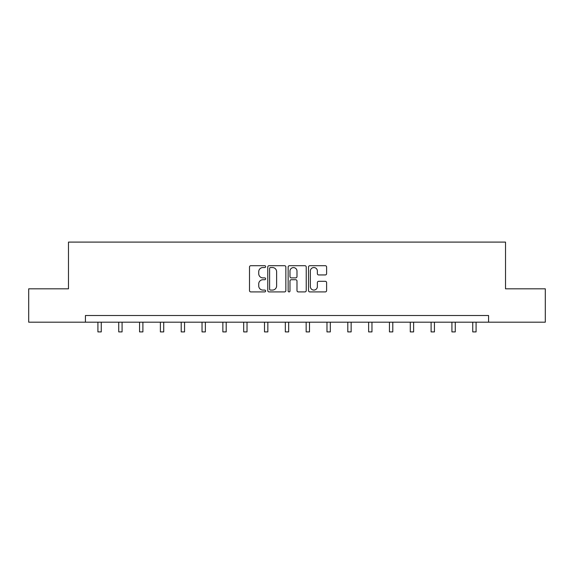 <?xml version="1.0" encoding="UTF-8"?>
<svg xmlns="http://www.w3.org/2000/svg" width="574" height="574" viewBox="0 0 574 574"><rect width="100%" height="100%" fill="white"/><g stroke="black" fill="none" stroke-linecap="round" stroke-linejoin="round"><path stroke-width="0.86" d="M265.64 266.623A0.918 0.918 0 0 0 264.729 265.705L250.802 265.705A1.313 1.313 0 0 0 249.496 267.018L249.496 290.602A1.313 1.313 0 0 0 250.802 291.915L264.729 291.915A0.918 0.918 0 0 0 265.64 290.996A0.918 0.918 0 0 0 264.729 290.078L262.921 290.078A4.19 4.19 0 0 1 258.731 285.888L258.731 283.922A4.19 4.19 0 0 1 262.921 279.725L264.729 279.725A0.918 0.918 0 0 0 265.64 278.813A0.918 0.918 0 0 0 264.729 277.895L262.921 277.895A4.19 4.19 0 0 1 258.731 273.698L258.731 271.732A4.19 4.19 0 0 1 262.921 267.541L264.729 267.541A0.918 0.918 0 0 0 265.64 266.623M325.293 274.946A1.313 1.313 0 0 0 326.606 273.633L326.606 267.018A1.313 1.313 0 0 0 325.293 265.705L309.831 265.705A1.313 1.313 0 0 0 308.518 267.018L308.518 290.602A1.313 1.313 0 0 0 309.831 291.915L325.293 291.915A1.313 1.313 0 0 0 326.606 290.602L326.606 282.609A1.313 1.313 0 0 0 325.293 281.303L318.678 281.303A1.313 1.313 0 0 0 317.365 282.609L317.365 286.577A3.509 3.509 0 0 1 313.863 290.078A3.509 3.509 0 0 1 310.355 286.577L310.355 271.05A3.509 3.509 0 0 1 313.863 267.541A3.509 3.509 0 0 1 317.365 271.05L317.365 273.633A1.313 1.313 0 0 0 318.678 274.946L325.293 274.946M85.433 322.193L28.7 322.193L28.7 288.822L68.478 288.822L68.478 242.099L505.522 242.099L505.522 288.822L545.3 288.822L545.3 322.193L488.567 322.193L488.567 315.521L85.433 315.521L85.433 322.193L488.567 322.193M285.852 267.018A1.313 1.313 0 0 0 284.546 265.705L269.084 265.705A1.313 1.313 0 0 0 267.771 267.018L267.771 290.602A1.313 1.313 0 0 0 269.084 291.915L284.546 291.915A1.313 1.313 0 0 0 285.852 290.602L285.852 267.018M289.454 265.705L304.916 265.705A1.313 1.313 0 0 1 306.229 267.018L306.229 290.602A1.313 1.313 0 0 1 304.916 291.915L298.301 291.915A1.313 1.313 0 0 1 296.988 290.602L296.988 281.038A1.313 1.313 0 0 0 295.682 279.725L291.291 279.725A1.313 1.313 0 0 0 289.978 281.038L289.978 290.996A0.918 0.918 0 0 1 289.066 291.915A0.918 0.918 0 0 1 288.148 290.996L288.148 267.018A1.313 1.313 0 0 1 289.454 265.705M270.526 267.541A0.918 0.918 0 0 0 269.608 268.46L269.608 289.16A0.918 0.918 0 0 0 270.526 290.078L272.42 290.078A4.19 4.19 0 0 0 276.618 285.888L276.618 271.732A4.19 4.19 0 0 0 272.42 267.541L270.526 267.541M296.988 271.115A3.509 3.509 0 0 0 293.486 267.606A3.509 3.509 0 0 0 289.978 271.115L289.978 276.582A1.313 1.313 0 0 0 291.291 277.895L295.682 277.895A1.313 1.313 0 0 0 296.988 276.582L296.988 271.115M97.917 322.193L97.917 331.901L101.254 331.901L101.254 322.193M118.739 322.193L118.739 331.901L122.075 331.901L122.075 322.193M139.561 322.193L139.561 331.901L142.897 331.901L142.897 322.193M160.383 322.193L160.383 331.901L163.726 331.901L163.726 322.193M181.212 322.193L181.212 331.901L184.548 331.901L184.548 322.193M202.034 322.193L202.034 331.901L205.37 331.901L205.37 322.193M222.856 322.193L222.856 331.901L226.199 331.901L226.199 322.193M243.685 322.193L243.685 331.901L247.021 331.901L247.021 322.193M264.506 322.193L264.506 331.901L267.843 331.901L267.843 322.193M285.328 322.193L285.328 331.901L288.672 331.901L288.672 322.193M306.157 322.193L306.157 331.901L309.494 331.901L309.494 322.193M326.979 322.193L326.979 331.901L330.315 331.901L330.315 322.193M347.801 322.193L347.801 331.901L351.144 331.901L351.144 322.193M368.63 322.193L368.63 331.901L371.966 331.901L371.966 322.193M389.452 322.193L389.452 331.901L392.788 331.901L392.788 322.193M410.274 322.193L410.274 331.901L413.617 331.901L413.617 322.193M431.103 322.193L431.103 331.901L434.439 331.901L434.439 322.193M451.925 322.193L451.925 331.901L455.261 331.901L455.261 322.193M472.746 322.193L472.746 331.901L476.083 331.901L476.083 322.193"/></g></svg>

